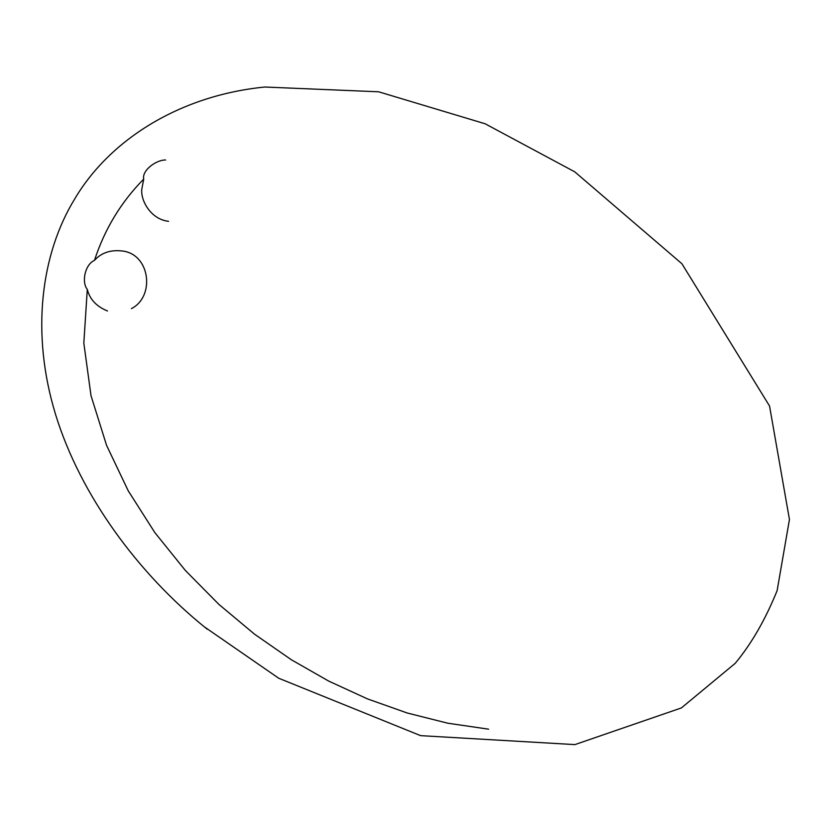 <?xml version="1.0" encoding="UTF-8"?>
<svg xmlns="http://www.w3.org/2000/svg" width="831" height="831" viewBox="0 0 831 831"><rect width="100%" height="100%" fill="white"/><g stroke="black" fill="none" stroke-linecap="round" stroke-linejoin="round"><path stroke-width="1.25" d="M204.177 626.73L278.749 678.262L420.611 735.643L574.907 744.607L681.42 707.919L735.227 663.315C751.39 643.89 765.351 619.677 777.12 590.644L789.45 519.5L769.548 406.027L681.908 263.739L574.792 171.861L485.107 123.767L378.624 91.794L264.809 87.026C179.33 95.523 109.713 139.982 74.904 198.619C40.948 253.819 30.591 332.961 55.625 414.659C80.804 496.356 138.756 573.608 204.177 626.73L207.262 629.223M488.586 729.171L447.836 723.219L407.252 713.008L367.364 698.85L328.754 681.108L291.38 659.772L254.535 634.188L218.917 604.407L185.375 570.482L154.826 532.567L128.244 490.841L106.576 445.374L91.015 395.681L83.827 343.13L87.297 289.354C81.521 282.488 84.7 264.684 94.495 260.332C104.696 229.055 121.108 201.975 143.732 179.091C141.696 170.719 155.854 159.843 165.618 159.988M168.589 221.316C150.837 219.498 140.356 200.25 141.831 189.053L143.732 179.091M94.495 260.332C101.403 252.697 110.731 249.591 122.5 251.014C150.297 254.255 155.21 296.677 131.402 308.623M107.49 310.991C96.458 306.483 89.727 299.274 87.297 289.354"/></g></svg>
